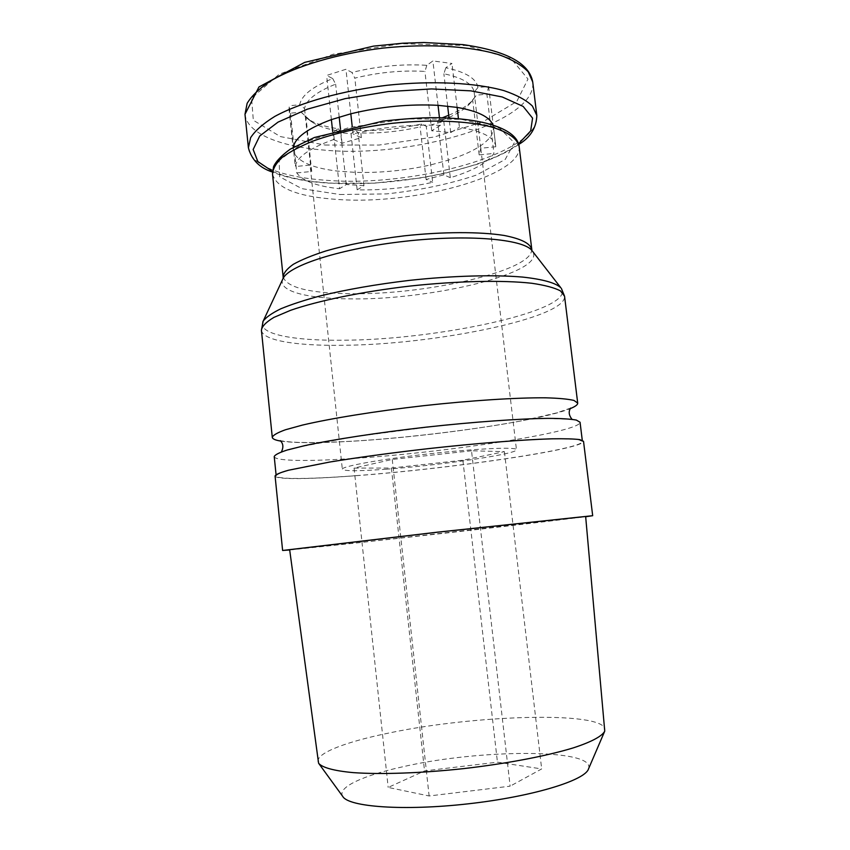 <?xml version="1.0" encoding="UTF-8"?>
<svg xmlns="http://www.w3.org/2000/svg" width="850" height="850" viewBox="0 0 850 850"><rect width="100%" height="100%" fill="white"/><g stroke="black" fill="none" stroke-linecap="round" stroke-linejoin="round"><path stroke-width="0.64" stroke-dasharray="4.25 3.19" d="M293.346 147.284L293.293 149.866L294.822 154.328C300.677 162.839 314.957 168.428 337.673 171.116L355.247 172.369C380.375 173.028 405.514 170.542 430.674 164.9L448.279 160.172C471.049 153 485.531 144.606 491.736 134.98L493.563 127.999L492.894 124.907M332.658 131.442L333.54 139.581C309.464 148.229 296.714 157.218 295.29 166.547L288.915 105.793L290.498 113.167L301.134 112.147L307.402 118.639C314.457 123.388 324.721 126.756 338.183 128.743L333.466 132.122L351.029 133.694L355.821 130.358C377.74 131.176 399.659 129.03 421.558 123.941L426.254 126.342L443.785 121.348L439.174 118.894L442.287 117.799M290.498 113.167L296.777 172.933C302.589 181.029 316.859 186.299 339.575 188.742L333.466 132.122M351.029 133.694L357.159 189.847C382.298 190.347 407.469 187.839 432.671 182.314L426.254 126.342M443.785 121.348L450.319 177.714C473.131 170.744 487.666 162.658 493.935 153.425L486.869 94.159L488.612 86.509L477.934 87.539C476.553 78.625 465.853 72.027 445.825 67.734L451.977 63.453L432.894 60.966L426.828 65.312C401.986 63.814 377.028 66.204 351.964 72.473L345.95 69.275L326.623 75.448L332.733 78.572C312.375 86.753 301.368 95.487 299.731 104.752L288.915 105.793M488.612 86.509L495.752 146.179C494.445 137.424 482.343 131.113 459.436 127.256L458.437 118.703M439.461 117.725L440.342 125.386C411.453 124.142 382.341 126.99 353.026 133.918L352.208 126.501M448.715 115.281C459.595 110.702 467.638 105.634 472.834 100.088L476.361 95.179L486.869 94.159M332.733 78.572L335.633 84.161C316.646 91.779 306.266 99.886 304.513 108.502L299.731 104.752M301.134 112.147L311.642 121.805C318.24 126.246 327.866 129.412 340.51 131.304L338.183 128.743M355.821 130.358L358.19 132.908C378.834 133.609 399.468 131.591 420.102 126.852L421.558 123.941M448.959 117.438C458.108 113.358 464.929 108.917 469.402 104.114L476.361 95.179M439.174 118.894L437.761 121.805L447.695 117.991M477.934 87.539L474.141 92.098C472.642 83.853 462.549 77.743 443.881 73.769L445.825 67.734M426.828 65.312L424.926 71.411C401.657 70.114 378.293 72.356 354.822 78.126L351.964 72.473M274.221 456.556C274.688 461.221 308.826 461.518 354.312 458.405C445.687 452.561 580.763 432.066 580.061 422.248M356.15 475.639C447.536 468.956 582.888 449.448 582.42 441.469L578.765 439.779C572.974 439.025 563.571 438.759 550.545 438.983C521.73 439.843 476.319 443.413 428.188 448.747C380.078 454.208 334.996 460.796 306.701 466.331L289.553 470.156C281.456 472.43 277.004 474.321 276.176 475.819C276.547 479.612 310.654 479.124 356.15 475.639M280.649 441.065C294.939 443.147 318.877 443.201 352.474 441.214C430.589 436.762 540.483 420.877 570.361 408.574M357.159 189.847L363.97 185.672L358.19 132.908M450.319 177.714L443.881 174.813L426.105 179.488L432.671 182.314M495.805 146.752L480.781 148.24L479.156 154.891L493.935 153.425M440.342 125.386L431.747 130.783L450.723 132.589L459.436 127.256M333.54 139.581L342.04 143.246L361.367 137.679L353.026 133.918M296.777 172.933L311.727 171.456L310.356 167.673L310.505 165.038L295.29 166.547M363.97 185.672L346.29 184.524L339.575 188.742M385.836 469.243C438.983 465.481 517.969 453.953 516.46 449.692C516.928 446.739 476.903 448.439 428.761 453.858C380.609 459.244 341.211 466.448 342.327 469.221C344.123 471.197 358.626 471.208 385.836 469.243M426.105 179.488L420.102 126.852M443.881 174.813L437.761 121.805M479.156 154.891L472.632 99.652M480.781 148.24L474.141 92.098M450.723 132.589L449.034 118.054M447.652 106.123L443.881 73.769M431.747 130.783L424.926 71.411M361.367 137.679L354.822 78.126M342.04 143.246L340.531 129.296M339.192 117.034L335.633 84.161M310.505 165.038L304.513 108.502M311.727 171.456L305.83 115.834M346.29 184.524L340.51 131.304M471.516 450.787L392.254 459.436L354.067 468.084L391.393 468.042L462.878 460.222L504.411 451.647L471.516 450.787L510.138 786.176L429.123 795.972L388.184 787.429L424.543 770.918L497.441 762.163L541.673 768.931L510.138 786.176M275.071 475.926C275.442 479.751 309.836 479.251 355.683 475.734C447.695 469.009 583.961 449.374 583.525 441.331M289.691 549.961L362.801 542.3L585.671 516.758M289.648 549.695L365.84 541.928C453.932 532.366 585.31 517.246 585.65 516.492M317.942 761.526C316.774 752.749 347.193 741.497 389.257 732.955C473.971 714.977 603.054 710.802 604.987 729.332M342.731 796.418C336.844 787.44 363.141 775.508 402.124 766.923C478.444 749.094 596.296 748.181 588.54 768.846M354.067 468.084L388.184 787.429M392.254 459.436L429.123 795.972M391.393 468.042L424.543 770.918M462.878 460.222L497.441 762.163M504.411 451.647L541.673 768.931M331.383 119.616L326.623 75.448M350.816 113.794L345.95 69.275M438.026 105.326L432.894 60.966M457.119 107.397L451.977 63.453M325.093 145.031L379.164 145.042L434.467 136.946L483.002 121.816L516.758 101.522L527.988 79.061L511.147 58.714L466.129 45.528L401.381 43.69L333.094 54.251L279.129 74.269L251.547 98.164L253.332 120.275L280.373 136.584L325.093 145.031M261.418 330.214C262.459 340.606 296.82 345.939 342.21 345.291C433.468 344.888 566.78 318.006 564.559 296.214M262.788 321.969C257.816 334.188 293.494 340.818 342.316 340.212C436.656 340.181 575.854 310.505 561.393 288.479M282.742 279.214C277.759 291.146 307.073 298.573 348.585 298.86C429.282 300.634 547.634 272.691 532.461 251.196M283.146 276.973C286.928 287.449 308.773 293.016 348.691 293.686C424.437 295.418 534.576 270.651 531.569 249.114M272.531 174.186C276.686 188.541 298.69 196.988 338.544 199.527C414.205 204.956 523.122 175.822 519.148 146.519M339.979 194.523L386.644 193.896C419.709 190.326 449.65 184.046 476.467 175.058L505.219 159.46L514.314 142.736L499.492 128.159L461.231 119.319L406.821 118.915L349.446 127.426L303.524 142.587L279.204 160.384L279.597 176.747L301.888 188.657L339.979 194.523M272.499 171.381C286.801 177.565 305.692 181.422 329.163 182.962C395.069 187.606 483.777 170.181 518.564 143.778M248.402 147.804C250.176 165.516 283.39 177.554 326.963 180.327C414.917 187.468 541.195 152.628 536.828 115.462M244.991 114.282C246.904 133.397 280.171 146.678 323.723 150.067C411.644 158.567 537.466 122.124 532.727 82.004M493.51 127.404L495.752 146.179M311.642 121.805L307.402 118.639M469.402 104.114L472.834 100.088M276.059 474.608L276.176 475.819M582.271 440.257L582.42 441.469M570.626 408.085L556.537 412.93L525.045 420.155C483.31 428.464 409.626 437.835 352.984 441.15C318.824 443.031 295.545 443.031 283.146 441.129L280.277 440.651M281.403 451.913L300.974 446.601L354.854 436.624L434.69 426.254C463.218 423.332 490.237 421.09 515.748 419.517L547.294 418.466L572.029 419.316M518.755 144.436C507.928 151.948 493.935 158.61 476.744 164.411L445.57 173.134L421.919 177.82L374.329 183.164L328.525 183.133C305.851 181.666 287.162 177.979 272.457 172.061M310.356 167.673L342.327 469.221M480.824 148.548L516.46 449.692M604.456 731.808L604.754 731.128M319.016 763.821L318.58 763.226M293.293 149.866L288.926 108.237"/><path stroke-width="1.27" d="M332.658 131.442L331.383 119.616C307.679 128.414 295.003 137.636 293.346 147.284M492.894 124.907C489.674 116.896 477.743 111.063 457.119 107.397L438.026 105.326C409.147 103.87 380.078 106.696 350.816 113.794L331.383 119.616M458.437 118.703L457.119 107.397M439.461 117.725L438.026 105.326M352.208 126.501L350.816 113.794M442.287 117.799L448.715 115.281M447.695 117.991L448.959 117.438M582.271 440.257L580.061 422.248L576.343 420.07C570.52 418.997 561.096 418.434 548.059 418.37C519.212 418.678 473.832 421.897 425.776 427.199C377.729 432.671 332.764 439.599 304.566 445.676L287.481 449.937C279.427 452.519 275.017 454.729 274.221 456.556L276.059 474.608M570.361 408.574C575.376 406.523 577.819 404.696 577.702 403.081L573.931 400.424C568.076 399.033 558.62 398.161 545.572 397.811C516.704 397.577 471.357 400.435 423.364 405.716C375.392 411.198 330.533 418.466 302.43 425.085L285.419 429.771C277.408 432.671 273.031 435.189 272.276 437.336C272.521 438.94 275.315 440.183 280.649 441.065M449.034 118.054L447.652 106.123M340.531 129.296L339.192 117.034M585.671 516.758L592.684 515.695L583.525 441.331L579.849 439.62C574.016 438.866 564.549 438.6 551.438 438.823C522.421 439.694 476.669 443.286 428.177 448.651C391.074 452.922 358.233 457.385 329.63 462.049L288.522 470.231C280.383 472.515 275.889 474.417 275.071 475.926L282.614 550.471L289.691 549.961M592.684 515.695L437.548 532.153L282.614 550.471M585.65 516.492L437.548 532.206L289.648 549.695L318.58 763.226C322.129 767.539 333.816 770.844 353.196 772.618C380.715 774.594 421.462 773.202 464.058 768.57C506.632 763.64 546.678 755.979 573.07 747.947C591.579 741.933 602.236 736.121 604.754 731.128L585.65 516.492M604.456 731.808L588.54 768.846C585.363 780.374 532.451 796.673 468.021 803.845C403.601 811.123 348.394 806.958 342.731 796.418L319.016 763.821M561.393 288.479L564.559 296.214L560.49 290.902C554.455 287.736 544.882 285.186 531.739 283.263C502.743 280.022 457.544 280.925 409.944 286.067C362.387 291.592 318.112 300.73 290.551 310.324L273.913 317.401C266.146 322.012 261.981 326.283 261.418 330.214L272.276 437.336M532.461 251.196L560.862 287.799C555.741 282.88 542.959 279.299 522.506 277.068C493.733 274.614 452.37 275.729 409.307 280.394C376.465 284.304 346.938 289.446 320.716 295.789C304.725 300.061 291.422 304.385 280.808 308.794C271.904 313.14 266.018 317.273 263.149 321.183L262.788 321.969M519.148 146.519C517.076 129.2 484.234 117.969 434.031 117.672C420.909 117.683 403.909 118.819 383.053 121.104L314.426 137.488L290.296 149.143C281.552 155.465 275.974 161.309 273.551 166.696L272.531 174.186C272.786 168.81 276.006 163.232 282.2 157.42C290.116 151.597 300.762 146.009 314.139 140.654C336.494 132.802 362.355 127.032 391.691 123.367C430.111 119.308 466.958 120.774 491.087 126.884C508.034 132.005 517.384 138.55 519.148 146.519L531.93 250.474C523.154 239.062 467.978 234.164 404.919 241.283C341.849 248.317 289.127 265.317 283.114 278.407L282.742 279.214M531.569 249.114C530.06 243.281 520.88 238.722 504.029 235.439C479.995 231.646 443.031 231.678 404.303 235.833C374.723 239.424 348.574 244.471 325.879 250.952C312.29 255.319 301.442 259.76 293.324 264.308C286.949 268.781 283.549 273.009 283.146 276.973L283.114 278.407L263.149 321.183L261.418 330.214M518.564 143.778L530.666 130.953L532.578 118.15L523.164 106.431L502.223 96.964L470.836 90.854L431.524 88.931L388.131 91.598L345.217 98.621L307.307 109.193L278.056 122.113L259.739 135.979L253.151 149.494L257.848 161.553L272.499 171.381M532.727 82.004C529.359 63.166 506.069 50.703 462.857 44.604L423.863 42.5L402.815 43.222L373.49 46.123L304.725 62.369L258.963 86.966L244.991 114.282L247.127 103.36C251.706 95.742 259.728 88.166 271.171 80.612C296.746 65.779 338.268 53.465 383.244 48.068C428.304 43.371 471.527 46.176 499.747 54.974C512.582 59.797 522.081 65.418 528.233 71.825L532.727 82.004L536.828 115.462L532.419 106.059C526.309 100.162 516.853 95.03 504.039 90.663C475.862 82.737 432.586 80.495 387.409 85.234C342.316 90.621 300.613 102.393 274.89 116.365C263.362 123.463 255.276 130.56 250.623 137.668L248.402 147.804C251.568 159.779 259.59 167.864 272.457 172.061M280.277 440.651C283.284 443.562 283.656 447.312 281.403 451.913M572.029 419.316C568.82 415.31 568.352 411.559 570.626 408.085M564.559 296.214L577.702 403.081M272.531 174.186L283.146 276.973M536.828 115.462C536.392 127.829 530.368 137.488 518.755 144.436M244.991 114.282L248.402 147.804"/></g></svg>
